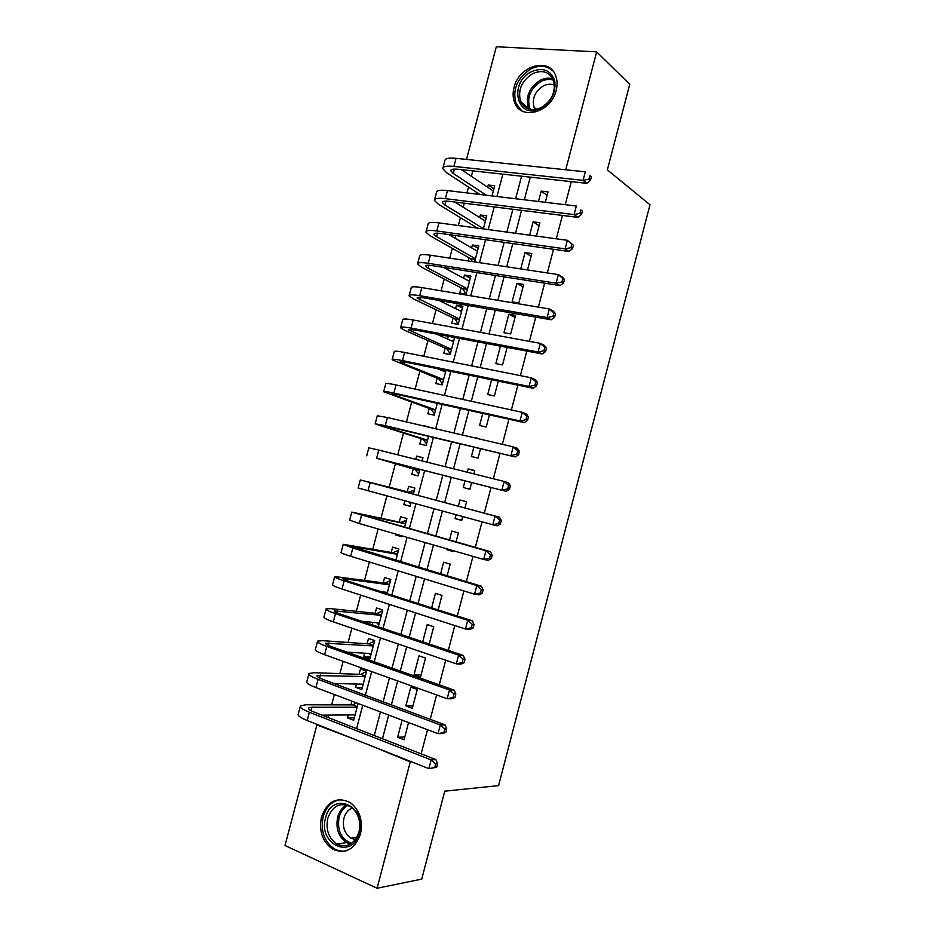 <?xml version="1.0" encoding="UTF-8"?>
<svg xmlns="http://www.w3.org/2000/svg" width="935" height="935" viewBox="0 0 935 935"><rect width="100%" height="100%" fill="white"/><g stroke="black" fill="none" stroke-linecap="round" stroke-linejoin="round"><path stroke-width="1.4" d="M556.161 90.414C551.241 112.399 521.064 120.919 514.694 102.651C512.847 98.07 512.637 93.021 514.04 87.504C518.808 65.579 549.605 56.673 555.776 75.992C557.365 80.387 557.494 85.202 556.161 90.414M360.454 834.137C354.774 849.436 345.541 854.461 332.778 849.225C322.505 841.932 318.742 831.168 321.476 816.933C327.425 801.12 337.009 796.316 350.228 802.534C359.694 809.979 363.107 820.509 360.454 834.137M466.507 159.429L496.321 46.75L596.67 51.857L629.734 84.337L607.353 169.854L650 204.777L498.577 785.622L444.744 791.174L421.732 879.11L377.085 888.25L285 845.509L316.907 724.929L353.862 738.977M318.309 724.894L316.907 724.929M472.806 170.883L471.369 176.318M468.528 187.07L466.974 192.926M464.263 203.187L463.187 207.243M460.429 217.691L458.36 225.51M455.707 235.538L455.006 238.203M452.33 248.348L449.735 258.142M447.14 267.936L446.813 269.198M444.207 279.027L441.098 290.82M436.084 309.766L432.449 323.533M427.95 340.527L423.789 356.293M419.815 371.335L415.117 389.1M411.657 402.167L406.433 421.942M403.488 433.045L397.737 454.831M395.318 463.959L389.182 487.17M386.856 495.994L380.989 518.154M378.126 528.976L372.796 549.172M369.395 562.005L364.58 580.238M360.653 595.069L356.364 611.326M351.899 628.18L348.124 642.462M343.133 661.337L339.884 673.632M337.266 683.567L336.986 684.619M334.368 694.53L331.633 704.838M328.921 715.111L328.267 717.589M545.28 202.311L548.015 191.897L541.201 191.114L538.478 201.493M536.398 236.099L539.916 222.705L533.125 221.829L529.619 235.176M527.504 269.935L531.805 253.56L525.038 252.579L520.748 268.906M518.82 302.998L523.693 284.439L516.95 283.375L512.088 301.865L518.82 302.998M510.685 333.947L515.559 315.364L508.839 314.207L503.977 332.72L510.685 333.947M500.447 346.125L495.854 363.61L502.539 364.93L507.156 347.388M491.611 379.739L487.719 394.535L494.393 395.949L498.285 381.106M482.764 413.41L479.585 425.507L486.223 427.014L489.414 414.883M473.893 447.117L471.427 456.502L478.054 458.115L480.532 448.695M482.869 439.789L476.231 438.234M465.022 480.859L463.269 487.544L469.873 489.25L471.637 482.542M473.905 473.893L474.781 470.562L468.166 468.914L467.29 472.233M456.105 514.799L455.1 518.621L461.68 520.421L462.685 516.587M464.952 507.974L466.6 501.721L459.997 499.968L458.36 506.209M447.129 548.903L446.918 549.745L453.475 551.638L453.697 550.808M456.035 541.903L458.395 532.903L451.827 531.068L449.466 540.033M447.105 575.89L450.191 564.132L443.634 562.204L440.56 573.915M438.164 609.912L441.975 595.408L435.441 593.374L431.643 607.832M429.212 643.981L433.746 626.707L427.237 624.58L422.714 641.796M420.563 676.882L425.518 658.053L419.02 655.821L414.088 674.591L420.563 676.882M412.312 708.286L417.267 689.434L410.804 687.108L405.86 705.902L412.312 708.286M354.318 717.799L347.539 717.881L348.323 714.936M351.957 701.18L350.976 704.885M362.324 687.447L355.616 687.307L356.48 684.046M355.616 687.307L361.763 689.574L366.613 671.19L360.454 668.981L359.04 674.322M370.318 657.13L363.68 656.767L364.627 653.191M363.68 656.767L369.851 658.941L374.69 640.58L368.507 638.453L367.104 643.794M378.313 626.859L382.754 610.006L376.56 607.972L375.145 613.302M372.761 622.371L372.118 624.779M387.078 593.62L390.818 579.466L384.601 577.526L383.186 582.856M395.844 560.427L398.871 548.962L392.63 547.115L391.216 552.433M402.225 536.234L395.832 534.96L396.043 534.154M404.586 527.282L406.9 518.504L400.647 516.751L399.245 522.057M410.173 506.092L403.85 504.608L404.832 500.88M413.328 494.171L414.93 488.07L408.653 486.41L407.251 491.716M422.877 457.951L416.648 456.105L415.794 459.342M413.247 468.984L411.856 474.279L418.144 475.903L419.873 469.37M428.055 426.991L424.548 426.173M421.241 438.702L419.85 443.996L426.161 445.527L428.581 436.341M429.235 408.455L427.833 413.749L434.167 415.187L437.288 403.347M437.206 378.254L435.815 383.537L442.161 384.881L445.983 370.4M454.539 337.991L452.587 337.103M448.286 336.296L447.549 339.054M445.165 348.077L443.774 353.36L450.144 354.61L454.667 337.5M462.428 308.094L456.502 305.149L455.59 308.62M453.124 317.947L451.734 323.218L458.127 324.375L462.907 306.259L456.502 305.149M470.305 278.221L464.45 275.065L463.62 278.209M461.072 287.84L459.681 293.111L466.097 294.174L470.866 276.082L464.45 275.065M478.171 248.394L472.385 245.005L471.637 247.845M469.008 257.779L468.178 260.935M486.036 218.603L480.298 214.992L479.643 217.516M347.539 717.881L353.675 720.254L358.093 703.494M395.832 534.96L402.085 536.772L402.295 535.954M403.85 504.608L410.114 506.326L411.108 502.586M422.094 460.92L422.959 457.671L416.648 456.105M430.883 427.646L424.642 425.846M474.606 261.917L478.825 245.94L472.385 245.005M483.325 228.9L486.773 215.833L480.298 214.992M492.02 195.918L494.697 185.761L488.222 185.013L487.638 187.222M421.159 753.844L427.494 729.697M430.217 719.319L436.61 694.939M439.263 684.841L445.714 660.227M448.297 650.409L454.807 625.562M457.308 616.025L463.889 590.943M466.32 581.687L472.97 556.372M475.319 547.384L482.028 521.847M484.307 513.14L491.039 487.486M493.329 478.755L500.003 453.323M502.364 444.335L508.956 419.196M511.375 409.962L517.896 385.126M520.386 375.636L526.826 351.092M529.374 341.357L535.743 317.117M538.361 307.124L544.637 283.176M547.326 272.938L553.532 249.283M556.29 238.787L562.414 215.436M565.231 204.695L571.285 181.635M530.285 177.159L524.336 199.798M521.555 210.34L515.524 233.259M512.812 243.567L506.7 266.779M504.058 276.83L497.864 300.334M495.293 310.139L489.028 333.935M486.504 343.496L480.169 367.584M477.715 376.899L471.298 401.279M468.914 410.348L462.416 435.009M460.102 443.833L453.533 468.797M451.278 477.364L444.651 502.539M442.395 511.083L435.803 536.152M433.478 544.965L426.944 569.801M424.548 578.894L418.074 603.507M415.608 612.869L409.191 637.249M406.655 646.88L400.297 671.038M397.691 680.949L391.391 704.873M388.715 715.053L382.473 738.744M402.12 720.114L397.62 737.247L404.049 739.737L408.572 722.556M596.67 51.857L565.722 169.773M411.575 761.826L410.255 761.908L377.085 888.25M371.522 745.966L410.255 761.908M521.578 176.201L515.641 198.758M512.883 209.253L506.863 232.09M504.164 242.352L498.075 265.47M495.433 275.486L489.262 298.896M486.691 308.667L480.45 332.357M477.949 341.883L471.626 365.877M469.183 375.157L462.79 399.432M460.406 408.466L453.942 433.034M451.628 441.811L445.072 466.67M442.828 475.214L436.224 500.295M433.98 508.792L427.412 533.768M425.098 542.545L418.576 567.288M416.192 576.334L409.74 600.843M407.286 610.169L400.881 634.456M398.357 644.051L392.022 668.104M389.427 677.98L383.151 701.799M380.475 711.944L374.257 735.541M356.586 728.646L362.757 705.259M365.41 695.196L371.639 671.587M374.222 661.793L380.51 637.951M383.023 628.437L389.369 604.372M391.8 595.127L398.216 570.829M400.577 561.853L407.052 537.333M409.343 528.626L415.876 503.871M418.097 495.445L424.654 470.585M426.886 462.124L433.384 437.475M435.687 428.768L442.115 404.411M444.476 395.458L450.822 371.394M453.241 362.196L459.517 338.412M462.007 328.968L468.201 305.476M470.761 295.787L476.885 272.588M479.503 262.653L485.546 239.734M488.234 229.566L494.194 206.927M496.941 196.514L502.843 174.155M372.738 746.446L371.37 746.504M404.773 736.99L397.62 737.247M493.89 188.835L488.222 185.013M412.943 705.902L405.86 705.902M421.101 674.86L414.088 674.591M429.247 643.841L428.662 643.806M453.639 551.031L446.918 549.745M461.75 520.176L455.1 518.621M474.7 470.878L468.166 468.914M479.608 439.018L476.324 437.896M506.98 348.042L504.596 346.908M515.021 317.421L508.839 314.207M523.062 286.846L516.95 283.375M531.092 256.307L525.038 252.579M539.098 225.802L533.125 221.829M547.104 195.333L541.201 191.114M354.844 715.778L353.746 714.889M436.668 767.284L437.58 763.79L435.675 763.918L434.752 767.425L436.668 767.284L428.849 768.663L431.14 759.91L309.368 712.26C302.484 709.478 299.504 707.351 300.427 705.867L305.651 704.791L352.822 704.885L356.399 702.851M355.09 714.878L322.072 715.17M357.112 707.211L311.951 707.234L308.527 707.947C307.907 708.952 309.906 710.378 314.522 712.225L435.909 759.606L437.58 763.79M434.752 767.425L428.849 768.663L307.183 720.499C300.31 717.683 297.342 715.509 298.277 713.966L300.228 706.615M435.675 763.918L431.14 759.91L435.909 759.606M357.275 706.579L352.822 704.885M359.297 832.746C352.705 860.586 317.514 844.41 325.59 817.88C331.738 790.531 367.198 805.514 359.297 832.746M327.776 818.312C325.602 829.637 328.594 838.228 336.74 844.06C346.99 848.326 354.4 844.328 358.97 832.056C361.085 821.117 358.327 812.679 350.695 806.753C340.153 801.856 332.521 805.713 327.776 818.312M355.405 839.607L350.917 838.146C344.583 833.599 342.257 826.961 343.94 818.195C345.412 813.053 348.229 809.663 352.378 808.004M341.509 799.565C332.509 800.5 326.385 806.25 323.136 816.804C320.425 830.923 324.164 841.605 334.356 848.828C338.201 850.979 342.187 851.633 346.312 850.768M540.512 108.507C516.915 120.919 508.056 82.479 531.711 71.563C543.095 67.098 550.762 70.137 554.7 80.691C556.208 92.518 551.475 101.786 540.512 108.507M532.775 73.561C521.66 80.761 517.604 90.052 520.608 101.471C524.745 109.442 531.512 111.534 540.921 107.735C551.954 100.816 556.138 91.618 553.473 80.176C549.324 71.75 542.417 69.552 532.775 73.561M535.264 109.524L534.119 107.408C531.793 98.526 534.949 91.314 543.609 85.775C547.501 83.916 551.136 83.729 554.502 85.202M552.924 70.955C546.928 65.579 539.635 64.877 531.057 68.851C517.265 77.827 512.251 89.386 516.026 103.54L521.613 110.669M362.862 685.437L361.389 684.175M445.808 732.374L446.72 728.891L444.838 728.938L443.926 732.432L445.808 732.374L442.746 733.519L438.012 733.671L440.303 724.929L318.087 679.336C311.168 676.683 308.141 674.731 309.017 673.469L314.148 672.709L360.875 674.38L366.59 671.272M363.177 684.221L333.924 683.485M365.199 676.554L317.105 675.561C316.521 676.402 318.555 677.711 323.183 679.488L445.025 724.835L446.72 728.891M443.926 732.432L438.012 733.671L315.901 687.564C308.994 684.887 305.979 682.877 306.867 681.557L308.842 674.112M444.838 728.938L440.303 724.929L445.025 724.835M365.34 676.005L360.875 674.38M370.856 655.119L369.021 653.46M454.936 697.522L455.848 694.039L453.989 694.004L453.078 697.498L454.936 697.522L451.85 698.784L447.175 698.737L449.466 690.007L326.794 646.459C319.84 643.935 316.778 642.158 317.584 641.118L322.645 640.674L368.916 643.923L374.584 640.978M371.265 653.588L346.955 652.139M373.275 645.933L325.672 643.21C325.135 643.911 327.192 645.103 331.843 646.786L454.13 690.1L455.848 694.039M453.078 697.498L447.175 698.737L324.609 654.675C317.678 652.116 314.616 650.292 315.446 649.194L317.444 641.655M453.989 694.004L449.466 690.007L454.13 690.1M373.404 645.477L368.916 643.923M378.85 624.837L376.653 622.745M464.064 662.716L464.975 659.233L463.129 659.128L462.217 662.611L464.064 662.716L460.943 664.095L456.327 663.85L458.606 655.131L335.478 613.629C328.512 611.233 325.403 609.62 326.151 608.802L331.119 608.673L376.945 613.5L382.567 610.719M379.329 622.99L361.938 621.343M381.351 615.359L334.227 610.894C333.725 611.443 335.817 612.53 340.492 614.131L463.211 655.423L464.975 659.233M462.217 662.611L456.327 663.85L333.304 621.833C326.338 619.402 323.241 617.754 324.013 616.878L326.034 609.246M463.129 659.128L458.606 655.131L463.211 655.423M381.445 614.985L376.945 613.5M385.29 593.047L384.285 592.03M473.168 627.946L474.08 624.475L472.257 624.288L471.345 627.771L473.168 627.946L470.024 629.454L465.455 629.01L467.734 620.302L344.162 580.834C337.161 578.555 334.005 577.129 334.695 576.533L384.975 583.101L390.55 580.495M387.394 592.439L380.615 591.551M389.404 584.807L342.771 578.625L349.117 581.512L472.292 620.793L474.08 624.475M471.345 627.771L465.455 629.01L342 589.027C334.999 586.724 331.855 585.24 332.568 584.597L334.613 576.872M472.257 624.288L467.734 620.302L472.292 620.793M389.486 584.527L384.975 583.101M482.261 593.234L483.173 589.763L481.373 589.494L480.461 592.977L482.261 593.234L479.082 594.859L474.571 594.216L476.85 585.52L352.834 548.085L343.238 544.299L392.981 552.749L398.509 550.306M397.457 554.303L351.303 546.402L481.35 586.21L483.173 589.763M480.461 592.977L474.571 594.216L350.672 556.267C343.648 554.093 340.457 552.784 341.111 552.351L343.18 544.532M481.373 589.494L476.85 585.52L481.35 586.21M397.515 554.104L392.981 552.749M491.342 558.569L492.254 555.109L490.478 554.759L489.566 558.23L491.342 558.569L488.14 560.31L483.687 559.469L485.955 550.785L351.77 512.111L400.986 522.431L406.468 520.152M405.498 523.822L359.823 514.215L490.396 551.673L492.254 555.109M489.566 558.23L483.687 559.469L359.332 523.542L349.643 520.152L351.735 512.24M490.478 554.759L485.955 550.785L490.396 551.673M405.533 523.717L400.986 522.431M410.71 504.094L408.911 501.99M500.412 523.951L501.324 520.491L499.57 520.059L498.659 523.53L500.412 523.951L497.175 525.809L492.78 524.769L495.059 516.097L360.291 479.959L408.981 492.149L414.415 490.033M413.527 493.388L374.947 483.909L499.442 517.184L501.324 520.491M498.659 523.53L492.78 524.769L358.163 487.988L360.279 479.994M499.57 520.059L495.059 516.097L499.442 517.184M413.539 493.364L408.981 492.149M418.646 473.998L414.965 469.464L419.534 470.632M419.546 470.585L381.398 459.576L506.209 491.354L376.63 458.232L414.965 469.464M420.656 460.569L422.351 459.95M507.74 488.876L509.47 489.379L510.381 485.919L508.652 485.417L507.74 488.876L501.861 490.115L504.129 481.455L378.78 450.086L368.799 447.853L366.684 455.824M508.652 485.417L504.129 481.455L508.465 482.74L510.381 485.919M509.47 489.379L506.209 491.354M426.582 443.938L422.947 439.24L427.529 440.338M427.564 440.221L386.143 427.003L383.21 425.916L389.977 427.155L515.22 456.946L385.255 425.647L375.169 423.8L379.645 425.46L422.947 439.24M516.81 454.27L518.516 454.854L519.428 451.406L517.721 450.822L516.81 454.27L510.931 455.509L513.198 446.86L387.406 417.501L377.296 415.783L375.216 423.649M517.721 450.822L513.198 446.86L517.476 448.344L519.428 451.406M518.516 454.854L515.22 456.946M434.506 413.913L430.906 409.062L435.511 410.091M435.57 409.881L394.57 395.178L391.695 393.88L398.544 394.78L524.231 422.585L520 420.949L393.869 393.086C386.716 391.531 383.303 391.087 383.666 391.765L430.906 409.062M525.867 419.721L527.55 420.376L528.45 416.928L526.767 416.262L525.867 419.721L520 420.949L522.256 412.323L396.031 384.963C388.855 383.432 385.442 383.034 385.781 383.759L383.724 391.508M526.767 416.262L522.256 412.323L526.475 413.995L528.45 416.928M527.55 420.376L524.231 422.585M442.419 383.911L438.866 378.909L443.482 379.879M443.564 379.575L402.985 363.376L400.168 361.88L407.099 362.441L533.219 388.27L529.046 386.435L402.482 360.583C395.295 359.145 391.847 358.876 392.139 359.765L438.866 378.909M442.746 370.856L445.06 370.213M445.563 372.013L437.264 368.612M534.913 385.208L536.573 385.945L537.473 382.497L535.813 381.76L534.913 385.208L529.046 386.435L531.302 377.822L404.633 352.46C397.433 351.057 393.974 350.824 394.254 351.77L392.233 359.414M535.813 381.76L531.302 377.822L535.463 379.692L537.473 382.497M536.573 385.945L533.219 388.27M450.319 353.956L446.813 348.802L451.441 349.702M451.547 349.316L408.63 329.926C408.478 329.19 410.816 329.26 415.654 330.149L542.207 353.991L538.081 351.981L411.073 328.115C403.862 326.806 400.367 326.701 400.612 327.811L404.832 330.382L446.813 348.802M451.173 340.691L454.013 339.989M453.545 341.754L436.505 334.075M543.936 350.742L545.584 351.56L546.484 348.124L544.836 347.306L543.936 350.742L538.081 351.981L540.337 343.367L413.223 320.004C406 318.718 402.494 318.66 402.728 319.828L400.729 327.355M544.836 347.306L540.337 343.367L544.45 345.436L546.484 348.124M545.584 351.56L542.207 353.991M458.22 324.036L454.761 318.718L459.401 319.56M459.517 319.092L417.08 298.02C416.963 297.131 419.336 297.096 424.186 297.891L551.171 319.77L547.104 317.561L419.663 295.682C412.417 294.502 408.887 294.572 409.062 295.892L413.2 298.779L454.761 318.718M459.588 310.584L461.902 310.081M461.516 311.542L439.018 300.451M552.959 316.322L554.584 317.222L555.472 313.786L553.859 312.886L552.959 316.322L547.104 317.561L549.348 308.959L421.814 287.583C414.556 286.426 411.014 286.542 411.178 287.922L409.214 295.331M553.859 312.886L549.348 308.959L553.415 311.226L555.472 313.786M554.584 317.222L551.171 319.77M466.097 294.151L462.685 288.681L467.348 289.453M467.488 288.903L428.172 268.252L425.518 266.148C425.448 265.119 427.844 264.956 432.718 265.68L560.123 285.596L556.115 283.188L428.242 263.296C420.96 262.232 417.384 262.478 417.513 264.009L421.568 267.2L462.685 288.681M467.979 280.547L469.779 280.208M469.475 281.353L443.33 267.34M561.958 281.961L563.56 282.931L564.459 279.495L562.858 278.525L561.958 281.961L556.115 283.188L558.359 274.61L430.38 255.208C423.099 254.18 419.511 254.46 419.616 256.05L417.688 263.354M562.858 278.525L558.359 274.61L562.367 277.064L564.459 279.495M563.56 282.931L560.123 285.596M472.339 261.566L470.609 258.679L475.272 259.381M475.447 258.738L436.551 236.613L433.945 234.311C433.91 233.142 436.341 232.873 441.226 233.505L569.064 251.468L565.102 248.862L436.797 230.957C429.504 230.01 425.881 230.419 425.951 232.172L429.913 235.678L470.609 258.679M476.359 250.58L477.656 250.381M477.434 251.211L448.718 234.556M570.958 247.635L572.536 248.687L573.435 245.262L571.858 244.21L570.958 247.635L565.102 248.862L567.358 240.295L438.947 222.881C431.631 221.969 428.008 222.413 428.055 224.225L426.15 231.424M571.858 244.21L567.358 240.295L573.435 245.262M572.536 248.687L569.064 251.468M483.395 228.619L444.908 205.022L442.372 202.521C442.372 201.2 444.826 200.815 449.735 201.376L578.005 217.387L574.09 214.594L445.352 198.652C438.024 197.834 434.366 198.407 434.378 200.382L438.258 204.181L477.54 228.117M484.716 220.683L485.51 220.578M485.382 221.104L454.807 202.007M579.934 213.355L581.5 214.477L582.388 211.065L580.834 209.931L579.934 213.355L574.09 214.594L576.334 206.027L447.491 190.588C440.151 189.793 436.481 190.413 436.481 192.435L434.6 199.529M580.834 209.931L582.388 211.065M581.5 214.477L578.005 217.387M486.317 195.24L453.265 173.466L450.775 170.766C450.822 169.305 453.3 168.814 458.22 169.282L586.923 183.342L583.066 180.361L453.896 166.395C446.544 165.694 442.839 166.442 442.793 168.627L446.591 172.73L479.819 194.457M493.318 191.02L461.387 169.632M588.91 179.123L590.441 180.326L591.341 176.914L589.81 175.71L588.91 179.123L583.066 180.361L585.31 171.806L456.035 158.331C448.671 157.664 444.955 158.447 444.885 160.691L443.038 167.669M589.81 175.71L591.341 176.914M590.441 180.326L586.923 183.342M311.039 710.67L311.951 707.234M307.183 720.499L309.368 712.26M350.403 844.13L346.604 842.599C338.493 836.825 335.513 828.34 337.664 817.132C339.265 811.416 342.28 807.349 346.698 804.918M347.984 805.351C343.636 807.676 340.667 811.638 339.089 817.237C336.997 830.537 341.17 839.244 351.595 843.358M529.011 109.138L528.368 107.782C525.365 96.48 529.385 87.271 540.407 80.188C544.766 78.072 548.927 77.628 552.912 78.879M553.462 80.141C549.581 78.891 545.514 79.288 541.26 81.357C529.923 88.883 526.265 98.245 530.297 109.442M319.688 678.015L320.471 675.047M315.901 687.564L318.087 679.336M328.325 645.395L328.98 642.906M324.609 654.675L326.794 646.459M336.951 612.822L337.477 610.8M333.304 621.833L335.478 613.629M345.564 580.284L345.973 578.742M342 589.027L344.162 580.834M354.166 547.793L354.447 546.718M350.672 556.267L352.834 548.085M362.757 515.349L362.92 514.741M359.332 523.542L361.494 515.372M367.981 490.875L370.143 482.705M376.63 458.232L378.78 450.086M386.143 427.003L386.319 426.325M385.255 425.647L387.406 417.501M394.57 395.178L394.874 394.032M393.869 393.086L396.031 384.963M402.985 363.376L403.417 361.775M402.482 360.583L404.633 352.46M411.388 331.633L411.938 329.564M411.073 328.115L413.223 320.004M419.792 299.925L420.458 297.388M419.663 295.682L421.814 287.583M428.172 268.252L428.966 265.26M428.242 263.296L430.38 255.208M436.551 236.613L437.463 233.166M436.797 230.957L438.947 222.881M444.908 205.022L445.948 201.119M445.352 198.652L447.491 190.588M453.265 173.466L454.422 169.106M453.896 166.395L456.035 158.331M350.917 838.146L356.901 837.281M350.508 844.06L346.604 842.599L336.74 844.06M534.119 107.408L536.433 109.313M529.07 109.15L520.608 101.471M450.775 170.766L450.95 170.123"/></g></svg>
